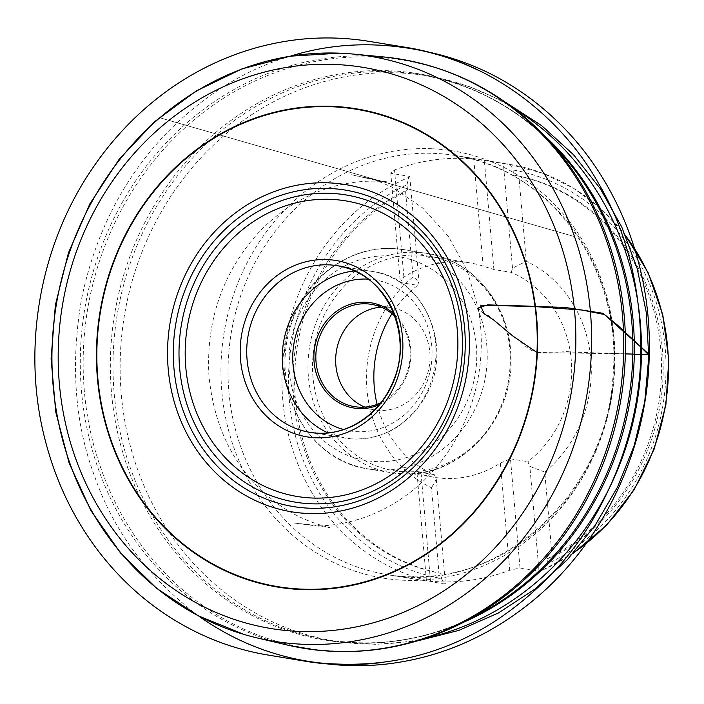 <?xml version="1.0" encoding="UTF-8"?>
<svg xmlns="http://www.w3.org/2000/svg" width="704" height="704" viewBox="0 0 704 704"><rect width="100%" height="100%" fill="white"/><g stroke="black" fill="none" stroke-linecap="round" stroke-linejoin="round"><path stroke-width="0.53" stroke-dasharray="3.52 2.64" d="M625.706 235.937A212.309 192.729 -80.7 0 0 509.582 164.384A212.309 192.729 -80.7 0 0 506 163.838C509.626 164.366 511.993 166.417 513.084 169.981A207.372 188.25 99.3 0 1 665.183 348.19A207.372 188.25 99.3 0 1 547.536 563.781L546.709 566.887L544.474 569.202L541.578 570.495A212.309 192.729 -80.7 0 0 573.751 552.693M407 184.686L408.866 177.302A212.309 192.729 -80.7 0 0 282.665 398.587A212.309 192.729 -80.7 0 0 440.862 583.405A212.309 192.729 -80.7 0 0 444.444 583.959L441.452 578.486A207.372 188.25 99.3 0 1 289.353 400.277A207.372 188.25 99.3 0 1 407 184.686L407.44 189.781A202.435 183.762 -80.7 0 0 293.823 399.661A202.435 183.762 -80.7 0 0 441.003 573.39L441.452 578.486M520.01 567.996L510.462 458.814L500.359 463.091A108.671 98.657 99.3 0 1 445.13 478.447A108.671 98.657 99.3 0 1 434.544 477.356A108.671 98.657 99.3 0 1 421.124 474.074L416.9 471.786L426.457 580.958L430.496 581.231A212.309 192.729 -80.7 0 0 509.74 570.249L520.01 567.996L539.018 571.111L541.578 570.495M506 163.838L473.757 158.99A212.309 192.729 -80.7 0 0 465.802 158.462A212.309 192.729 -80.7 0 0 394.522 169.972L390.79 173.298L400.338 282.48L417.71 285.322A108.671 98.657 -80.7 0 0 391.978 313.694M408.866 177.302L409.798 176.422L390.79 173.298M625.372 235.162L601.471 209.141L573.61 188.258L542.661 173.184L509.582 164.384L455.629 155.54C549.938 168.582 622.811 269.456 613.034 375.162C607.42 496.584 493.891 595.874 386.91 574.561A212.309 192.729 -80.7 0 0 611.459 396.246A212.309 192.729 -80.7 0 0 455.629 155.54A212.309 192.729 -80.7 0 0 434.94 153.402A212.309 192.729 -80.7 0 0 229.504 345.206A212.309 192.729 -80.7 0 0 386.91 574.561L426.457 580.958M547.536 563.781L547.087 558.686A202.435 183.762 -80.7 0 0 660.713 348.806A202.435 183.762 -80.7 0 0 513.524 175.076L513.084 169.981M407.44 189.781L405.61 191.77A202.435 183.762 -80.7 0 0 295.46 399.925A202.435 183.762 -80.7 0 0 438.953 572.924L441.003 573.39M547.087 558.686L552.2 557.234A202.435 183.762 -80.7 0 0 662.341 349.078A202.435 183.762 -80.7 0 0 518.848 176.079L513.524 175.076M405.61 191.77L413.054 276.927A123.49 112.103 -80.7 0 0 431.499 487.766L438.953 572.924M552.2 557.234L544.746 472.076A123.49 112.103 -80.7 0 0 526.302 261.228L518.848 176.079M377.106 404.36A108.671 98.657 -80.7 0 0 434.271 474.628L436.295 479.318L431.499 487.766M417.71 285.322L418.959 281.178L413.054 276.927M544.746 472.076L529.848 466.356L527.833 461.666A108.671 98.657 -80.7 0 0 571.252 359.85A108.671 98.657 -80.7 0 0 511.271 272.36L493.9 269.509L483.129 266.147A108.671 98.657 99.3 0 0 469.718 262.865A108.671 98.657 99.3 0 0 403.894 277.13L400.338 282.48M511.271 272.36L512.512 268.206L526.302 261.228M404.466 471.777A108.671 98.657 -80.7 0 0 509.617 373.595A108.671 98.657 -80.7 0 0 429.053 256.194A108.671 98.657 -80.7 0 0 314.107 347.477A108.671 98.657 -80.7 0 0 393.87 470.686A108.671 98.657 -80.7 0 0 404.466 471.777M510.462 458.814L527.833 461.666M434.271 474.628L416.9 471.786M364.734 407.106A51.841 47.062 -80.7 0 0 374.458 409.904A51.841 47.062 -80.7 0 0 379.509 410.432A51.841 47.062 -80.7 0 0 429.678 363.59A51.841 47.062 -80.7 0 0 391.239 307.586A51.841 47.062 -80.7 0 0 381.137 307.138M380.75 402.811A51.841 47.062 -80.7 0 0 394.935 316.325M394.082 314.028A53.328 48.409 99.3 0 1 379.21 404.712M512.512 268.206L503.351 163.451M493.9 269.509L484.343 160.336M409.798 176.422L418.959 281.178M473.757 158.99L483.129 266.147M403.894 277.13L394.522 169.972M436.295 479.318L445.456 584.074M539.018 571.111L529.848 466.356M430.496 581.231L421.124 474.074M500.359 463.091L509.74 570.249M536.967 352.493L625.381 353.874M383.636 56.945A298.531 270.996 -80.7 0 0 371.246 56.082A298.531 270.996 -80.7 0 0 83.565 316.58A298.531 270.996 -80.7 0 0 287.179 644.996M513.392 108.038A286.37 259.961 -80.7 0 0 427.152 75.821L420.024 74.65C471.935 83.521 516.93 107.589 555.025 146.854A287.012 260.542 -80.7 0 0 390.095 70.787A287.012 260.542 -80.7 0 0 114.338 415.448A287.012 260.542 -80.7 0 0 478.315 614.539C429.678 639.575 379.35 648.006 327.325 639.839A286.37 259.961 99.3 0 1 115.016 330.475A286.37 259.961 99.3 0 1 392.119 71.764A286.37 259.961 99.3 0 1 420.024 74.65A286.37 259.961 99.3 0 1 543.611 134.922M372.09 649.898A297.898 270.424 99.3 0 1 335.139 651.042A297.898 270.424 99.3 0 1 83.82 342.232A297.898 270.424 99.3 0 1 373.507 57.094A297.898 270.424 99.3 0 1 465.661 79.411M463.69 622.195A286.37 259.961 99.3 0 1 327.325 639.839L334.453 641.01A286.37 259.961 -80.7 0 0 426.466 638.018M505.569 102.3L467.606 85.897L427.152 75.821A286.37 259.961 -80.7 0 0 399.247 72.926A286.37 259.961 -80.7 0 0 122.144 331.646A286.37 259.961 -80.7 0 0 334.453 641.01L376.006 644.38L417.217 640.957M431.886 148.755A216.427 196.46 -80.7 0 0 240.794 464.93A216.427 196.46 -80.7 0 0 581.17 479.829A216.427 196.46 -80.7 0 0 431.886 148.755M401.949 473.801A111.091 100.848 99.3 0 1 391.125 472.683A111.091 100.848 99.3 0 1 309.584 346.729A111.091 100.848 99.3 0 1 427.082 253.422A111.091 100.848 99.3 0 1 509.45 373.437A111.091 100.848 99.3 0 1 401.949 473.801M393.272 248.538A111.091 100.848 -80.7 0 0 285.771 348.902A111.091 100.848 -80.7 0 0 368.139 468.908A111.091 100.848 -80.7 0 0 378.963 470.034A111.091 100.848 -80.7 0 0 486.455 369.67A111.091 100.848 -80.7 0 0 404.096 249.656A111.091 100.848 -80.7 0 0 393.272 248.538M389.488 255.878A103.189 93.676 99.3 0 1 460.671 413.732A103.189 93.676 99.3 0 1 298.373 406.63A103.189 93.676 99.3 0 1 389.488 255.878M343.631 429.528A76.534 69.476 -80.7 0 0 357.482 431.684A76.534 69.476 -80.7 0 0 431.869 358.961A76.534 69.476 -80.7 0 0 368.298 279.154M354.587 270.97A84.427 76.648 99.3 0 1 372.803 271.542A84.427 76.648 99.3 0 1 435.398 362.754A84.427 76.648 99.3 0 1 353.707 439.023A84.427 76.648 99.3 0 1 345.479 438.178A84.427 76.648 99.3 0 1 328.029 432.898M198.598 615.965C148.342 577.808 113.775 531.538 94.917 477.145C74.844 424.019 70.347 364.822 81.444 299.552C94.934 234.177 123.024 179.018 165.713 134.068C203.148 95.638 244.728 69.661 290.444 56.144M478.192 308.009C484.616 344.494 481.061 380.134 467.544 414.929C457.776 439.384 443.863 460.618 425.814 478.614C408.61 495.581 389.162 508.147 367.479 516.322C350.196 522.65 333.089 525.87 316.166 525.967L322.001 525.95L294.166 523.046L330.035 527.63C310.913 523.204 293.137 515.038 276.716 503.131C236.746 473 214.139 430.276 208.894 374.977C206.202 321.482 221.918 274.974 256.027 235.426C278.054 211.182 303.987 194.85 333.81 186.419C351.921 181.526 369.934 180.039 387.851 181.958L376.684 179.916L574.517 236.588L159.271 117.647L478.729 209.167L375.329 179.546L351.331 174.733L378.567 180.858L373.085 178.992L391.978 187.079L422.884 208.111L448.439 236.509L467.051 270.257L478.192 308.009C481.263 312.189 484.678 314.723 488.435 315.621L526.9 347.371C532.338 351.771 539.308 353.61 547.818 352.906C555.342 354.13 562.91 350.451 570.328 352.018L625.381 353.848M543.039 570.002L573.188 553.335M393.87 470.686L434.544 477.356M429.053 256.194L469.718 262.865M368.139 468.908L391.125 472.683L402.116 473.818C461.498 478.324 516.182 417.041 510.752 353.109C508.772 303.67 472.419 260.014 427.082 253.422L404.096 249.656L393.105 248.521C349.941 245.951 306.9 276.945 291.553 321.103C266.622 383.566 306.258 460.988 368.139 468.908M354.631 406.657L374.458 409.904M371.413 304.339L391.239 307.586M309.918 432.344L353.866 439.041C385.563 439.006 409.746 424.23 426.43 394.715C453.754 346.57 424.301 277.869 372.803 271.542L337.242 265.707"/><path stroke-width="1.06" d="M340.859 53.214A296.437 269.095 -80.7 0 0 339.513 53.161A296.437 269.095 -80.7 0 0 56.232 305.175A296.437 269.095 -80.7 0 0 244.174 634.48A296.437 269.095 -80.7 0 0 257.391 637.982A296.437 269.095 -80.7 0 0 587.321 392.286A296.437 269.095 -80.7 0 0 353.162 54.067A296.437 269.095 -80.7 0 0 340.859 53.214M391.978 313.694A108.671 98.657 -80.7 0 0 377.106 404.36M381.137 307.138A51.841 47.062 -80.7 0 0 336.406 351.129A51.841 47.062 -80.7 0 0 364.734 407.106M394.935 316.325A51.841 47.062 -80.7 0 0 371.413 304.339A51.841 47.062 -80.7 0 0 316.58 347.882A51.841 47.062 -80.7 0 0 354.631 406.657A51.841 47.062 -80.7 0 0 359.682 407.176A51.841 47.062 -80.7 0 0 380.75 402.811M379.21 404.712A53.328 48.409 99.3 0 1 358.978 408.558A53.328 48.409 99.3 0 1 317.53 336.662A53.328 48.409 99.3 0 1 394.082 314.028M625.381 353.874L648.525 354.719L640.878 347.072L603.099 313.315L564.494 307.331L480.33 305.175L484.273 313.878L493.522 319.871L512.688 335.896L536.967 352.493M327.29 259.6A89.364 81.127 99.3 0 1 388.934 396.317A89.364 81.127 99.3 0 1 248.38 390.157A89.364 81.127 99.3 0 1 327.29 259.6M329.014 264.862A84.427 76.648 -80.7 0 0 247.315 341.132A84.427 76.648 -80.7 0 0 309.918 432.344A84.427 76.648 -80.7 0 0 318.146 433.198A84.427 76.648 -80.7 0 0 399.837 356.919A84.427 76.648 -80.7 0 0 337.242 265.707A84.427 76.648 -80.7 0 0 329.014 264.862M573.751 552.693A212.309 192.729 -80.7 0 0 625.706 235.937M331.179 199.373A149.776 135.969 -80.7 0 0 198.933 418.194A149.776 135.969 -80.7 0 0 434.5 428.507A149.776 135.969 -80.7 0 0 331.179 199.373M308.959 508.182A160.354 145.57 -80.7 0 0 450.542 273.909A160.354 145.57 -80.7 0 0 198.343 262.874A160.354 145.57 -80.7 0 0 308.959 508.182M310.702 503.765A155.69 141.328 99.3 0 1 179.353 342.373A155.69 141.328 99.3 0 1 330.748 193.354A155.69 141.328 99.3 0 1 462.097 354.746A155.69 141.328 99.3 0 1 310.702 503.765M307.798 513.489A165.81 150.524 99.3 0 1 193.415 259.829A165.81 150.524 99.3 0 1 454.203 271.242A165.81 150.524 99.3 0 1 307.798 513.489M301.453 589.107A241.903 219.595 -80.7 0 0 515.046 235.699A241.903 219.595 -80.7 0 0 134.596 219.05A241.903 219.595 -80.7 0 0 301.453 589.107M301.426 589.556A242.352 220 99.3 0 1 134.253 218.812A242.352 220 99.3 0 1 515.407 235.497A242.352 220 99.3 0 1 301.426 589.556M335.333 64.486A284.346 258.13 -80.7 0 0 84.269 479.899A284.346 258.13 -80.7 0 0 531.476 499.47A284.346 258.13 -80.7 0 0 335.333 64.486M257.391 637.982L287.179 644.996A298.531 270.996 -80.7 0 0 619.45 397.558A298.531 270.996 -80.7 0 0 383.636 56.945L353.162 54.067M287.179 644.996C348.418 658.724 407.713 650.883 465.071 621.482L478.315 614.539A287.012 260.542 -80.7 0 0 555.025 146.854L544.694 136.048A297.898 270.424 99.3 0 1 465.071 621.482A297.898 270.424 99.3 0 1 372.09 649.898M465.661 79.411A297.898 270.424 99.3 0 1 544.694 136.048C499.726 89.857 446.046 63.492 383.636 56.945M543.611 134.922A286.37 259.961 99.3 0 1 463.69 622.195M426.466 638.018A286.37 259.961 -80.7 0 0 637.34 400.488A286.37 259.961 -80.7 0 0 513.392 108.038M368.298 279.154A76.534 69.476 -80.7 0 0 293.85 344.15A76.534 69.476 -80.7 0 0 343.631 429.528M328.029 432.898A84.427 76.648 99.3 0 1 283.51 342.452A84.427 76.648 99.3 0 1 354.587 270.97M290.444 56.144C331.258 43.428 374.106 41.404 418.986 50.072C494.894 64.891 562.399 118.923 598.268 182.978C625.909 229.504 640.112 284.205 640.878 347.072C641.441 430.179 605.678 518.857 550.414 575.291C486.851 640.2 410.766 671.651 318.525 662.798C275 657.378 235.022 641.775 198.598 615.965M625.381 353.848L649.246 354.64L617.144 324.826L604.516 314.538L582.182 310.068L528.194 306.099L487.59 304.876L478.192 308.009M309.918 432.344C342.32 438.266 377.758 417.578 392.093 383.821C415.466 335.298 385.334 271.462 337.242 265.707M573.188 553.335L606.681 525.078L634.075 489.843L654.104 449.24L665.861 405.161L668.8 359.638L662.781 314.767L648.085 272.624L625.372 235.162M339.513 53.161L290.127 56.197L241.833 68.939L196.24 90.966L154.845 121.502L119.002 159.535L89.892 203.808L68.446 252.842L55.37 305.034L51.093 358.67L55.748 411.981L69.194 463.232L91.001 510.726L120.472 552.895L156.649 588.324L198.343 615.833L244.174 634.48M417.217 640.957L458.885 630.379L498.362 612.982L534.758 589.248L567.239 559.821L595.056 525.448L617.575 486.992L634.269 445.403L644.75 401.702L648.771 356.937L646.246 312.198L637.19 268.567L621.808 227.11L600.433 188.848L573.522 154.739L541.666 125.638L505.569 102.3M318.525 662.798C339.671 665.324 360.703 665.227 381.621 662.526L380.776 662.631C356.268 665.72 331.918 665.386 307.727 661.628L265.514 654.614C241.921 650.443 219.366 643.183 197.842 632.817C159.236 614.09 126.35 587.198 99.185 552.13C74.21 519.57 56.346 482.75 45.584 441.654C21.613 351.938 38.456 249.542 89.883 172.225C114.048 135.59 143.862 105.688 179.326 82.535C215.072 59.55 253.352 45.39 294.175 40.049C318.322 36.969 342.478 37.277 366.643 40.973L409.235 47.881C432.828 52.034 455.55 59.347 477.374 69.837L478.509 70.382C459.606 61.195 439.771 54.428 418.986 50.072L422.734 50.838C474.672 61.107 519.948 85.026 558.571 122.584C618.059 180.277 651.728 267.186 649.246 354.64C647.557 451.361 601.357 546.946 528.422 604.305C485.962 637.824 438.962 657.712 387.402 663.951C365.798 666.468 344.054 666.239 322.186 663.256L318.525 662.798"/></g></svg>
